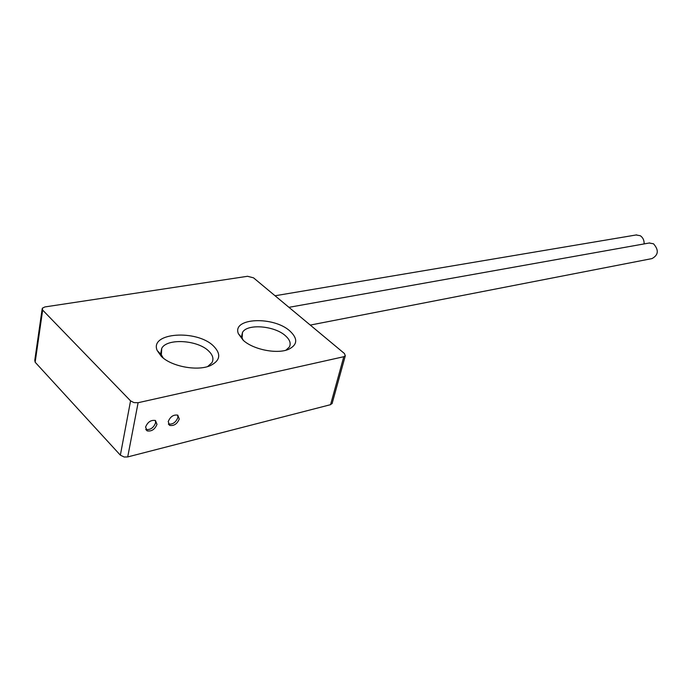<?xml version="1.0" encoding="UTF-8"?>
<svg xmlns="http://www.w3.org/2000/svg" width="692" height="692" viewBox="0 0 692 692"><rect width="100%" height="100%" fill="white"/><g stroke="black" fill="none" stroke-linecap="round" stroke-linejoin="round"><path stroke-width="1.04" d="M138.106 402.709L343.794 356.709L345.308 355.8L344.434 353.525L253.514 277.829L247.528 276.29L44.885 306.937L42.264 308.251L42.662 310.085L130.563 400.867L133.937 402.606L138.106 402.709L127.717 456.928L124.231 457.023L120.356 455.154L35.154 362.219L34.782 360.307L42.126 309.203M127.717 456.928L330.568 404.673L332.238 403.099M156.989 424.334L155.415 420.494C150.951 419.802 147.673 421.99 145.588 427.076L147.162 430.882C151.626 431.583 154.904 429.395 156.989 424.334M179.271 418.963L177.757 415.148C173.45 414.482 170.267 416.645 168.208 421.627L169.73 425.416C174.038 426.073 177.213 423.928 179.271 418.963M289.983 331.087C298.036 338.708 297.586 344.78 288.633 349.304C277.31 354.39 253.177 349.642 243.195 340.256L238.42 333.778C231.578 317.654 273.729 315.967 289.983 331.087M213.551 346.069C221.379 354.114 220.298 360.627 210.307 365.627C197.445 371.422 171.175 366.509 161.279 356.319L157.222 350.567C149.1 332.445 196.986 329.28 213.551 346.069M243.29 340.343L242.105 338.068L242.468 332.497C246.906 323.458 274.49 325.673 285.381 335.707C289.862 339.685 291.185 343.448 289.36 347.003L285.908 350.221M163.243 358.041L161.348 354.858L161.729 348.353C166.858 338.042 197.635 339.954 208.612 350.974C212.825 354.996 213.94 358.88 211.977 362.617L207.678 366.544M145.761 429.429L145.778 429.438C150.242 430.139 153.512 427.959 155.596 422.898L155.415 420.502M168.372 424.014C172.671 424.637 175.837 422.492 177.87 417.553L177.706 415.122M636.112 234.969L640.299 235.73C642.972 237.581 644.252 240.306 644.131 243.904M649.131 243.013L653.499 243.783C659 250.063 658.499 255.002 651.994 258.592L310.267 325.084M130.563 400.867L120.356 455.154M42.662 310.085L35.154 362.219M343.794 356.709L330.568 404.673M345.308 355.8L332.073 403.687M288.132 349.503L288.633 349.304M242.105 338.068L238.42 333.778M241.655 336.044L242.468 332.497M161.348 354.858L157.222 350.567M160.829 352.929L161.729 348.353M145.778 429.438L147.162 430.882M168.39 424.049L169.73 425.416M275.053 295.761L636.649 234.882M288.945 307.326L649.702 242.918"/></g></svg>
